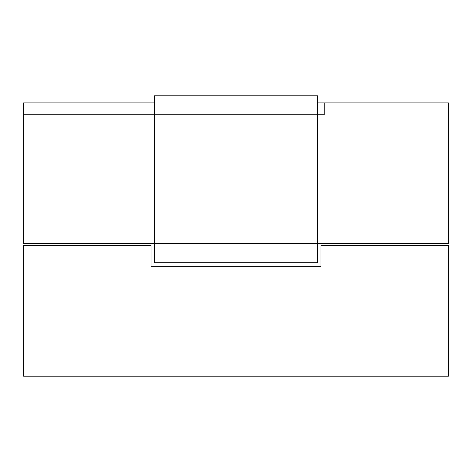 <?xml version="1.0" encoding="UTF-8"?>
<svg xmlns="http://www.w3.org/2000/svg" width="472" height="472" viewBox="0 0 472 472"><rect width="100%" height="100%" fill="white"/><g stroke="black" fill="none" stroke-linecap="round" stroke-linejoin="round"><path stroke-width="0.71" d="M448.4 376.213L23.6 376.213L23.6 245.505L151.04 245.505L151.04 266.302L320.96 266.302L320.96 245.505L448.4 245.505L448.4 376.213M154.309 102.914L23.6 102.914L23.6 243.723L154.309 243.723L154.309 262.733L317.691 262.733L317.691 243.723L448.4 243.723L448.4 102.914L317.691 102.914M324.229 102.914L324.229 114.796L317.691 114.796L317.691 243.723L154.309 243.723L154.309 114.796L317.691 114.796L317.691 95.786L154.309 95.786L154.309 114.796L23.6 114.796"/></g></svg>
